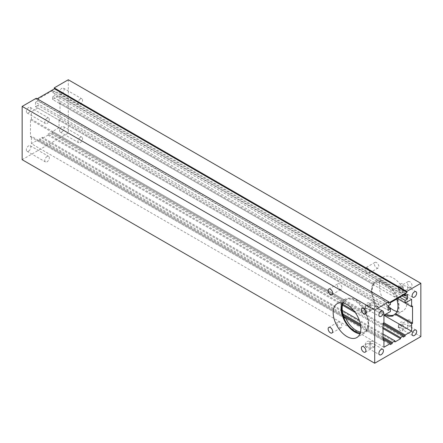 <?xml version="1.0" encoding="UTF-8"?>
<svg xmlns="http://www.w3.org/2000/svg" width="443" height="443" viewBox="0 0 443 443"><rect width="100%" height="100%" fill="white"/><g stroke="black" fill="none" stroke-linecap="round" stroke-linejoin="round"><path stroke-width="0.33" stroke-dasharray="2.21 1.66" d="M367.319 267.899A3.206 1.855 60 0 1 369.418 270.728A3.206 1.855 60 0 1 368.925 273.298A3.206 1.855 60 0 1 365.719 271.448A3.206 1.855 60 0 1 365.719 267.744A3.206 1.855 60 0 1 367.319 267.899M376.55 262.572A3.206 1.855 -120 0 0 374.944 262.411A3.206 1.855 -120 0 0 374.451 264.986A3.206 1.855 -120 0 0 376.55 267.81A3.206 1.855 -120 0 0 378.156 267.971A3.206 1.855 -120 0 0 378.649 265.401A3.206 1.855 -120 0 0 376.55 262.572M367.319 308.311A3.206 1.855 -60 0 1 365.719 308.466A3.206 1.855 -60 0 1 365.719 304.762A3.206 1.855 -60 0 1 368.925 302.912A3.206 1.855 -60 0 1 369.418 305.482A3.206 1.855 -60 0 1 367.319 308.311M367.319 346.675A3.206 1.855 -60 0 1 365.719 346.83A3.206 1.855 -60 0 1 365.719 343.126A3.206 1.855 -60 0 1 368.925 341.276A3.206 1.855 -60 0 1 369.418 343.846A3.206 1.855 -60 0 1 367.319 346.675M339.631 289.124A3.206 1.855 -120 0 0 341.237 289.285A3.206 1.855 -120 0 0 341.237 285.58A3.206 1.855 -120 0 0 338.031 283.725A3.206 1.855 -120 0 0 337.538 286.3A3.206 1.855 -120 0 0 339.631 289.124M339.631 327.493A3.206 1.855 -120 0 0 341.237 327.648A3.206 1.855 -120 0 0 341.237 323.944A3.206 1.855 -120 0 0 338.031 322.094A3.206 1.855 -120 0 0 337.538 324.664A3.206 1.855 -120 0 0 339.631 327.493M80.294 137.358A3.206 1.855 120 0 0 78.195 140.182A3.206 1.855 120 0 0 78.688 142.757A3.206 1.855 120 0 0 80.294 142.596A3.206 1.855 120 0 0 82.392 139.767A3.206 1.855 120 0 0 81.9 137.197A3.206 1.855 120 0 0 80.294 137.358M47.069 156.54A3.206 1.855 120 0 0 44.97 159.364A3.206 1.855 120 0 0 45.463 161.939A3.206 1.855 120 0 0 47.069 161.778A3.206 1.855 120 0 0 49.167 158.948A3.206 1.855 120 0 0 48.675 156.379A3.206 1.855 120 0 0 47.069 156.54M47.069 118.17A3.206 1.855 120 0 0 44.97 121A3.206 1.855 120 0 0 45.463 123.569A3.206 1.855 120 0 0 47.069 123.414A3.206 1.855 120 0 0 49.167 120.585A3.206 1.855 120 0 0 48.675 118.015A3.206 1.855 120 0 0 47.069 118.17M80.294 98.988A3.206 1.855 120 0 0 78.195 101.818A3.206 1.855 120 0 0 78.688 104.387A3.206 1.855 120 0 0 80.294 104.232A3.206 1.855 120 0 0 82.392 101.403A3.206 1.855 120 0 0 81.9 98.833A3.206 1.855 120 0 0 80.294 98.988M372.856 308.311A3.206 1.855 -120 0 0 374.462 308.466A3.206 1.855 -120 0 0 374.462 304.762A3.206 1.855 -120 0 0 371.256 302.912A3.206 1.855 -120 0 0 370.763 305.482A3.206 1.855 -120 0 0 372.856 308.311M372.856 346.675A3.206 1.855 -120 0 0 374.462 346.83A3.206 1.855 -120 0 0 374.462 343.126A3.206 1.855 -120 0 0 371.256 341.276A3.206 1.855 -120 0 0 370.763 343.846A3.206 1.855 -120 0 0 372.856 346.675M370.088 309.906L366.882 309.142C365.132 307.907 365.132 306.672 366.882 305.432L370.088 304.668L370.088 303.582L370.088 310.992L370.088 304.668L373.299 305.432C375.049 306.672 375.049 307.907 373.299 309.142L370.088 309.906M370.088 348.27L366.882 347.506C365.132 346.271 365.132 345.036 366.882 343.801L370.088 343.032L370.088 341.946L370.088 349.355L370.088 343.032L373.299 343.801C375.049 345.036 375.049 346.271 373.299 347.506L370.088 348.27M341.968 302.807A19.581 11.302 60 0 1 345.075 299.125A19.581 11.302 60 0 1 360.159 304.369A19.581 11.302 60 0 1 368.703 324.071A19.581 11.302 60 0 1 364.65 333.036A19.581 11.302 60 0 1 359.91 333.878M342.849 302.957A18.6 10.737 60 0 1 345.562 299.972A18.6 10.737 60 0 1 354.86 300.891A18.6 10.737 60 0 1 367.014 317.282A18.6 10.737 60 0 1 364.163 332.189A18.6 10.737 60 0 1 360.22 333.042M400.544 325.45A3.206 1.855 60 0 1 402.643 328.274A3.206 1.855 60 0 1 402.15 330.849A3.206 1.855 60 0 1 398.944 328.994A3.206 1.855 60 0 1 398.944 325.289A3.206 1.855 60 0 1 400.544 325.45M400.544 287.081A3.206 1.855 60 0 1 402.643 289.91A3.206 1.855 60 0 1 402.15 292.48A3.206 1.855 60 0 1 398.944 290.63A3.206 1.855 60 0 1 398.944 286.926A3.206 1.855 60 0 1 400.544 287.081M360.48 332.1A18.6 10.737 -120 0 0 365.547 331.386A18.6 10.737 -120 0 0 367.131 330.09L366.206 330.622A18.6 10.737 -120 0 0 366.206 313.572L367.131 313.04A18.6 10.737 -120 0 0 346.947 299.175A18.6 10.737 -120 0 0 345.363 300.47L344.438 301.002A18.6 10.737 -120 0 0 343.153 303.029M384.646 314.868A18.6 10.737 60 0 1 383.931 314.48A18.6 10.737 60 0 1 373.05 301.539L373.975 301.002A18.6 10.737 60 0 1 373.975 283.952L373.05 284.484A18.6 10.737 60 0 1 374.634 283.188A18.6 10.737 60 0 1 394.818 297.054L395.737 296.522A18.6 10.737 60 0 1 396.718 299.053M393.899 314.956A18.6 10.737 -120 0 0 394.619 314.602A18.6 10.737 -120 0 0 394.619 293.128A18.6 10.737 -120 0 0 376.018 282.39A18.6 10.737 -120 0 0 373.167 297.292A18.6 10.737 -120 0 0 385.316 313.683A18.6 10.737 -120 0 0 386.03 314.07M400.544 327.493A3.206 1.855 -60 0 1 398.944 327.648A3.206 1.855 -60 0 1 398.944 323.944A3.206 1.855 -60 0 1 402.15 322.094A3.206 1.855 -60 0 1 402.643 324.664A3.206 1.855 -60 0 1 400.544 327.493M403.313 325.14L403.313 329.088L400.107 328.324C398.357 327.089 398.357 325.854 400.107 324.619L403.313 323.85L406.524 324.619C408.274 325.854 408.274 327.089 406.524 328.324L403.313 329.088L403.313 330.173L403.313 325.14M400.544 289.124A3.206 1.855 -60 0 1 398.944 289.285A3.206 1.855 -60 0 1 398.944 285.58A3.206 1.855 -60 0 1 402.15 283.725A3.206 1.855 -60 0 1 402.643 286.3A3.206 1.855 -60 0 1 400.544 289.124M403.313 286.776L403.313 290.724L400.107 289.96C398.357 288.72 398.357 287.485 400.107 286.25L403.313 285.486L406.524 286.25C408.274 287.485 408.274 288.72 406.524 289.96L403.313 290.724L403.313 291.81L403.313 286.776M367.319 306.268A3.206 1.855 60 0 1 369.418 309.092A3.206 1.855 60 0 1 368.925 311.667A3.206 1.855 60 0 1 365.719 309.812A3.206 1.855 60 0 1 365.719 306.107A3.206 1.855 60 0 1 367.319 306.268M61.837 131.936A3.206 1.855 120 0 0 63.93 129.112A3.206 1.855 120 0 0 63.438 126.537A3.206 1.855 120 0 0 60.231 128.392A3.206 1.855 120 0 0 60.231 132.097A3.206 1.855 120 0 0 61.837 131.936M28.612 151.118A3.206 1.855 120 0 0 30.705 148.294A3.206 1.855 120 0 0 30.213 145.725A3.206 1.855 120 0 0 27.006 147.574A3.206 1.855 120 0 0 27.006 151.279A3.206 1.855 120 0 0 28.612 151.118M28.612 112.755A3.206 1.855 120 0 0 30.705 109.93A3.206 1.855 120 0 0 30.213 107.356A3.206 1.855 120 0 0 27.006 109.211A3.206 1.855 120 0 0 27.006 112.915A3.206 1.855 120 0 0 28.612 112.755M61.837 93.573A3.206 1.855 120 0 0 63.93 90.749A3.206 1.855 120 0 0 63.438 88.174A3.206 1.855 120 0 0 60.231 90.029A3.206 1.855 120 0 0 60.231 93.733A3.206 1.855 120 0 0 61.837 93.573M411.619 299.296L59.069 95.749L59.069 103.208L59.988 102.676L373.975 283.952M59.069 103.208L373.05 284.484M59.988 102.676L59.988 119.726L373.975 301.002M59.988 119.726L59.069 120.258L373.05 301.539M345.363 300.47L31.381 119.195L30.456 119.726L30.456 136.776L31.381 136.245L343.868 316.656M30.456 136.776L344.438 318.057M30.456 119.726L344.438 301.002M388.539 303.029L35.988 99.481L37.157 98.806M35.988 99.481L36.232 98.274M390.394 304.518L37.838 100.971L37.838 99.16L390.394 302.702M388.085 305.847L35.534 102.305L37.838 100.971M35.534 102.305L35.534 106.674L388.085 310.216M388.085 307.553L37.838 105.34L37.838 108.003L390.394 311.551M35.534 106.674L37.838 105.34M59.069 120.258L59.069 127.722L383.931 315.278L31.381 111.736L37.838 108.003M59.069 127.722L52.606 131.449L367.131 313.04M31.381 119.195L31.381 111.736M366.206 313.572L52.606 132.518L50.762 133.581L403.313 337.129M366.206 330.622L383.012 340.324M383.012 339.26L367.131 330.09M383.931 347.251L31.381 143.704L31.381 136.245M383.931 339.792L360.735 326.397M345.363 317.52L37.838 139.977L31.381 143.704M343.391 315.322L39.687 139.977L37.838 141.04L390.394 344.588M37.838 141.04L37.838 139.977M383.012 338.192L360.58 325.245M342.306 310.482L42.406 137.336L39.687 138.908L343.009 314.032M360.358 324.049L383.012 337.129M39.687 138.908L39.687 139.977M383.012 333.983L359.284 320.283M42.406 137.336L42.406 138.404L394.962 341.952M342.716 304.219L48.038 134.085L48.038 135.154L42.406 138.404M48.038 135.154L342.478 305.144M355.264 312.525L383.012 328.545M383.012 327.482L353.841 310.643M48.038 134.085L50.762 132.518L50.762 133.581M383.012 324.337L50.762 132.518M52.606 131.449L52.606 132.518M412.544 306.224L395.737 296.522M394.818 297.054L52.606 99.481L59.069 95.749M52.606 99.481L52.606 96.818L399.807 297.27M52.606 96.818L54.915 95.483L402.117 295.935M407.466 294.661L54.915 91.114L52.606 92.443L52.606 90.632L405.162 294.18M54.915 95.483L54.915 91.114M403.59 295.082L52.606 92.443M52.606 90.632L37.838 99.16M371.472 290.503A19.581 11.302 -120 0 0 380.022 310.205A19.581 11.302 -120 0 0 395.106 315.449A19.581 11.302 -120 0 0 395.106 292.845A19.581 11.302 -120 0 0 375.531 281.543A19.581 11.302 -120 0 0 371.472 290.503M22.15 159.69L68.294 133.05L68.294 79.762M420.85 336.591L68.294 133.05M397.028 311.545A19.581 11.302 -120 0 0 402.953 310.92A19.581 11.302 -120 0 0 402.953 288.315A19.581 11.302 -120 0 0 383.372 277.013A19.581 11.302 -120 0 0 379.319 285.973A19.581 11.302 -120 0 0 388.085 305.908M409.775 320.117A3.206 1.855 -120 0 0 408.169 319.962A3.206 1.855 -120 0 0 408.169 323.667A3.206 1.855 -120 0 0 411.381 325.516A3.206 1.855 -120 0 0 411.874 322.947A3.206 1.855 -120 0 0 409.775 320.117M409.775 281.754A3.206 1.855 -120 0 0 408.169 281.598A3.206 1.855 -120 0 0 408.169 285.303A3.206 1.855 -120 0 0 411.381 287.153A3.206 1.855 -120 0 0 411.874 284.583A3.206 1.855 -120 0 0 409.775 281.754M376.55 300.935A3.206 1.855 -120 0 0 374.944 300.78A3.206 1.855 -120 0 0 374.451 303.35A3.206 1.855 -120 0 0 376.55 306.179A3.206 1.855 -120 0 0 378.156 306.334A3.206 1.855 -120 0 0 378.649 303.765A3.206 1.855 -120 0 0 376.55 300.935M374.944 262.411L365.719 267.744M378.156 267.971L368.925 273.298M371.256 302.912L370.088 303.582L368.925 302.912M366.882 309.142L365.719 308.466M371.256 341.276L370.088 341.946L368.925 341.276M366.882 347.506L365.719 346.83M332.006 294.612L341.237 289.285M328.8 289.058L338.031 283.725M332.006 332.981L341.237 327.648M328.8 327.421L338.031 322.094M60.231 132.097L78.688 142.757M63.438 126.537L81.9 137.197M27.006 151.279L45.463 161.939M30.213 145.725L48.675 156.379M27.006 112.915L45.463 123.569M30.213 107.356L48.675 118.015M60.231 93.733L78.688 104.387M63.438 88.174L81.9 98.833M373.299 309.142L374.462 308.466M373.299 347.506L374.462 346.83M345.075 299.125L337.228 303.654M364.65 333.036L356.803 337.566M365.231 313.794L370.088 310.992L379.562 316.463M362.025 308.239L366.882 305.432M365.231 352.163L370.088 349.355L379.562 354.826M362.025 346.603L366.882 343.801M364.163 332.189L365.547 331.386M345.562 299.972L346.947 299.175M393.234 315.399L394.619 314.602M374.634 283.188L376.018 282.39M400.107 324.619L398.944 325.289M412.787 335.644L403.313 330.173L402.15 330.849M400.107 286.25L398.944 286.926M412.787 297.275L403.313 291.81L402.15 292.48M382.769 310.903L373.299 305.432M382.769 349.267L373.299 343.801M408.169 319.962L403.313 322.764L402.15 322.094M400.107 328.324L398.944 327.648M415.994 330.085L406.524 324.619M408.169 281.598L403.313 284.4L402.15 283.725M400.107 289.96L398.944 289.285M415.994 291.721L406.524 286.25M374.944 300.78L365.719 306.107M378.156 306.334L368.925 311.667M395.106 315.449L402.953 310.92M375.531 281.543L383.372 277.013M411.381 325.516L406.524 328.324M411.381 287.153L406.524 289.96"/><path stroke-width="0.66" d="M359.91 333.878A19.581 11.302 60 0 1 345.075 321.729A19.581 11.302 60 0 1 341.968 302.807M360.22 333.042A18.6 10.737 60 0 1 343.978 318.323A18.6 10.737 60 0 1 342.849 302.957M360.862 328.601A19.581 11.302 60 0 1 356.803 337.566A19.581 11.302 60 0 1 337.228 326.258A19.581 11.302 60 0 1 337.228 303.654A19.581 11.302 60 0 1 352.312 308.898A19.581 11.302 60 0 1 360.862 328.601M363.631 313.638A3.206 1.855 60 0 1 361.532 310.809A3.206 1.855 60 0 1 362.025 308.239A3.206 1.855 60 0 1 365.231 310.089A3.206 1.855 60 0 1 365.231 313.794A3.206 1.855 60 0 1 363.631 313.638M363.631 352.002A3.206 1.855 60 0 1 361.532 349.173A3.206 1.855 60 0 1 362.025 346.603A3.206 1.855 60 0 1 365.231 348.458A3.206 1.855 60 0 1 365.231 352.163A3.206 1.855 60 0 1 363.631 352.002M330.406 294.457A3.206 1.855 60 0 1 328.307 291.627A3.206 1.855 60 0 1 328.8 289.058A3.206 1.855 60 0 1 330.406 289.213A3.206 1.855 60 0 1 332.499 292.042A3.206 1.855 60 0 1 332.006 294.612A3.206 1.855 60 0 1 330.406 294.457M330.406 332.82A3.206 1.855 60 0 1 328.307 329.991A3.206 1.855 60 0 1 328.8 327.421A3.206 1.855 60 0 1 330.406 327.582A3.206 1.855 60 0 1 332.499 330.406A3.206 1.855 60 0 1 332.006 332.981A3.206 1.855 60 0 1 330.406 332.82M343.153 303.029A18.6 10.737 -120 0 0 344.438 318.057L345.363 317.52A18.6 10.737 -120 0 0 360.48 332.1M396.718 299.053A18.6 10.737 60 0 1 395.737 313.572L394.818 314.104A18.6 10.737 60 0 1 393.234 315.399A18.6 10.737 60 0 1 384.646 314.868M386.03 314.07A18.6 10.737 -120 0 0 393.899 314.956M343.868 316.656L360.735 326.397M381.163 311.064A3.206 1.855 -60 0 1 382.769 310.903A3.206 1.855 -60 0 1 382.769 314.608A3.206 1.855 -60 0 1 379.562 316.463A3.206 1.855 -60 0 1 379.07 313.888A3.206 1.855 -60 0 1 381.163 311.064M381.163 349.427A3.206 1.855 -60 0 1 382.769 349.267A3.206 1.855 -60 0 1 382.769 352.971A3.206 1.855 -60 0 1 379.562 354.826A3.206 1.855 -60 0 1 379.07 352.251A3.206 1.855 -60 0 1 381.163 349.427M37.157 98.806L54.461 88.816L54.212 87.897L406.768 291.439L407.012 292.363L54.461 88.816M374.706 309.95L22.15 106.409L22.15 159.69L374.706 363.238L374.706 309.95L388.788 301.821L388.539 303.029L407.012 292.363M388.788 301.821L36.232 98.274L22.15 106.409M383.012 337.129L392.238 342.456L394.962 340.883L394.962 341.952L400.594 338.701L400.594 337.632L403.313 336.06L403.313 337.129L405.162 336.06L405.162 334.997L411.619 331.264L383.931 315.278L390.394 311.551L390.394 308.887L388.085 310.216L388.085 305.847L390.394 304.518L390.394 302.702L405.162 294.18L405.162 295.99L403.59 295.082M390.394 308.887L388.085 307.553M383.931 315.278L383.931 322.742L383.012 323.274L405.162 336.06M383.012 339.26L383.931 339.792L383.931 347.251L390.394 343.519L383.931 339.792L383.012 340.324L383.012 323.274M390.394 343.519L390.394 344.588L392.238 343.519L383.012 338.192M360.58 325.245L343.391 315.322M392.238 342.456L392.238 343.519M343.009 314.032L360.358 324.049M394.962 340.883L383.012 333.983M359.284 320.283L342.306 310.482M342.478 305.144L355.264 312.525M383.012 328.545L400.594 338.701M400.594 337.632L383.012 327.482M353.841 310.643L342.716 304.219M403.313 336.06L383.012 324.337M405.162 334.997L383.931 322.742M411.619 331.264L411.619 323.805L412.544 323.274L395.737 313.572M394.818 314.104L411.619 323.805M412.544 323.274L412.544 306.224L411.619 306.755L411.619 299.296L405.162 303.023L397.498 298.604L411.619 306.755M399.807 297.27L405.162 300.36L405.162 303.023M405.162 300.36L407.466 299.031L407.466 294.661L405.162 295.99M402.117 295.935L407.466 299.031M414.388 330.245A3.206 1.855 -60 0 1 415.994 330.085A3.206 1.855 -60 0 1 415.994 333.789A3.206 1.855 -60 0 1 412.787 335.644A3.206 1.855 -60 0 1 412.295 333.07A3.206 1.855 -60 0 1 414.388 330.245M414.388 291.882A3.206 1.855 -60 0 1 415.994 291.721A3.206 1.855 -60 0 1 415.994 295.426A3.206 1.855 -60 0 1 412.787 297.275A3.206 1.855 -60 0 1 412.295 294.706A3.206 1.855 -60 0 1 414.388 291.882M374.706 363.238L420.85 336.591L420.85 283.31L68.294 79.762L54.212 87.897M420.85 283.31L406.768 291.439M388.085 305.908A19.581 11.302 -120 0 0 397.028 311.545"/></g></svg>
